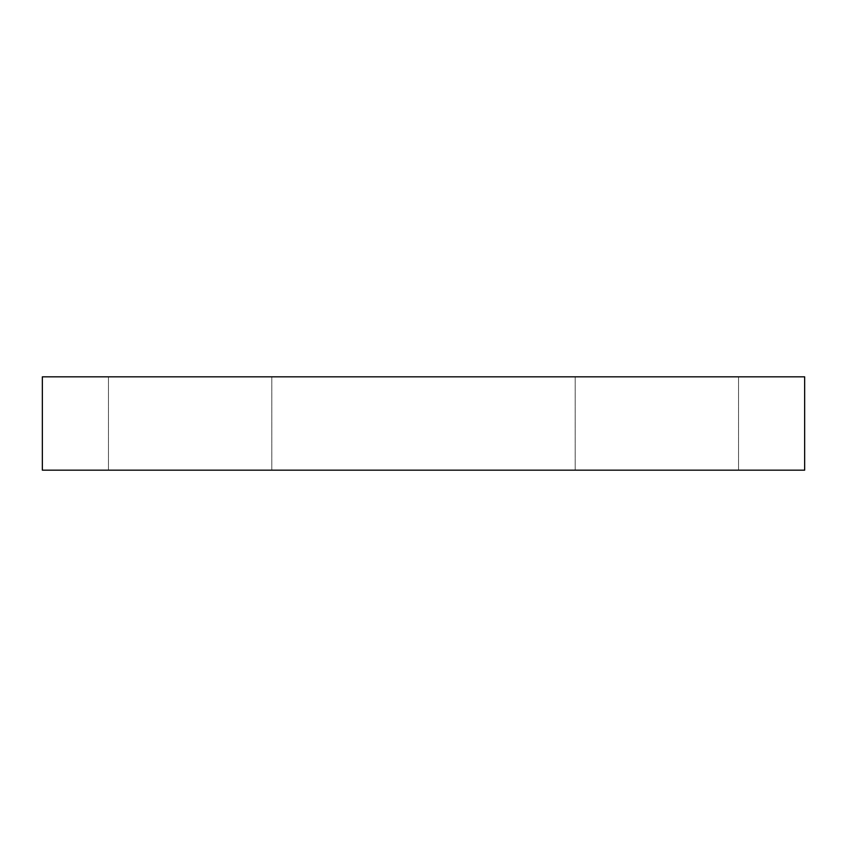 <?xml version="1.0" encoding="UTF-8"?>
<svg xmlns="http://www.w3.org/2000/svg" width="847" height="847" viewBox="0 0 847 847"><rect width="100%" height="100%" fill="white"/><g stroke="black" fill="none" stroke-linecap="round" stroke-linejoin="round"><path stroke-width="0.64" stroke-dasharray="4.24 3.18" d="M656.859 470.17L738.531 470.17L656.859 470.17M190.141 470.17L271.813 470.17L190.141 470.17M804.65 470.17L42.35 470.17L42.35 376.83L804.65 376.83L804.65 470.17M656.859 376.83L738.531 376.83L656.859 376.83M190.141 376.83L271.813 376.83L190.141 376.83M271.813 470.17L271.813 376.83L271.813 470.17M108.469 470.17L108.469 376.83L108.469 470.17M738.531 470.17L738.531 376.83L738.531 470.17M575.187 470.17L575.187 376.83L575.187 470.17"/><path stroke-width="1.27" d="M42.35 376.83L42.35 470.17L804.65 470.17L804.65 376.83L42.35 376.83"/></g></svg>
